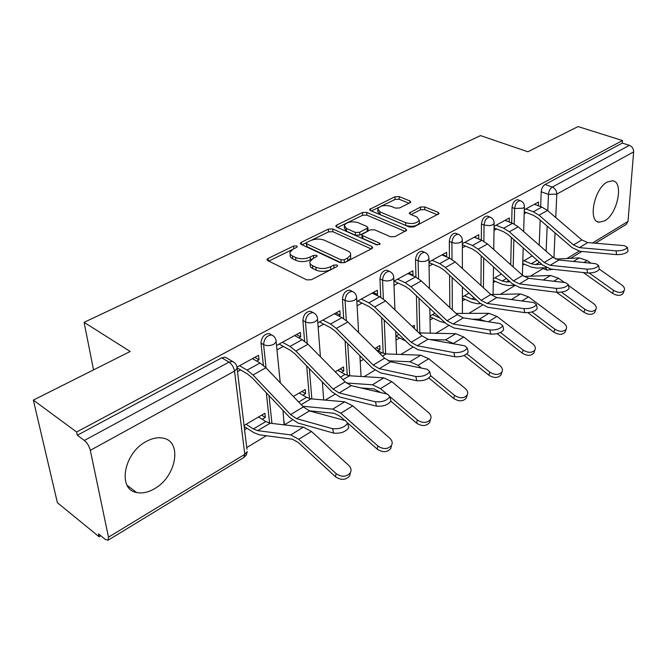 <?xml version="1.0" encoding="UTF-8"?>
<svg xmlns="http://www.w3.org/2000/svg" width="667" height="667" viewBox="0 0 667 667"><rect width="100%" height="100%" fill="white"/><g stroke="black" fill="none" stroke-linecap="round" stroke-linejoin="round"><path stroke-width="1" d="M296.723 245.915L293.605 246.023L268.142 258.404L267.067 259.396L267.8 260.622L306.737 279.882L311.414 279.723L336.96 266.558L337.635 265.9L337.043 264.966L333.833 265.074L330.574 266.742C325.521 268.909 320.619 269.076 315.858 267.242L312.556 265.658C310.355 264.532 309.496 263.157 309.997 261.514L313.198 258.471L317.142 256.186L316.583 255.294L313.415 255.403L310.163 257.028C305.127 259.13 300.292 259.296 295.664 257.52L292.463 255.978C290.37 254.919 289.561 253.602 290.028 252.043L293.305 248.999L296.548 247.415L297.257 246.765L296.723 245.915M334.792 267.675L330.774 269.618L330.574 266.742M313.79 258.171L310.388 259.872L310.163 257.028M607.345 181.974C594.23 188.419 587.627 221.586 599.108 222.211L604.652 220.852C617.5 214.132 624.095 181.682 612.564 180.774L607.345 181.974M146.165 441.537C123.762 453.018 117.234 489.495 136.635 492.513C142.213 493.68 148.174 492.413 154.519 488.719C176.305 476.78 182.625 441.429 163.107 438.144C157.904 437.068 152.251 438.202 146.165 441.537M409.972 202.801L410.747 202.076L409.863 200.925L399.124 196.59L394.981 196.732L369.61 209.43L370.443 210.572L409.521 227.063L413.873 226.913L439.111 213.573L438.161 212.339L424.696 206.903L420.477 207.053L409.305 213.015L410.205 214.224L416.858 216.967L419.318 220.268C416.567 223.52 412.014 224.32 405.653 222.67L379.932 211.864L377.672 208.779C380.398 205.594 384.892 204.777 391.145 206.353L395.364 208.096L399.591 207.954L409.972 202.801M108.488 537.185L244.772 454.352L234.526 371.127L90.328 450.333L108.488 537.185L108.062 540.237L105.278 539.403L98.483 533.875L99.1 536.752L57.404 502.735L33.35 400.108L130.182 351.484L84.092 322.328L480.507 135.609L527.889 151.768L578.072 126.572L622.469 140.545L76.622 432.008L77.314 435.243L84.376 440.453L229.014 362.139L232.558 361.464L234.759 362.906M33.35 400.108L76.622 432.008M332.741 228.956L328.389 229.106L301.401 242.229L300.4 243.155L301.167 244.355L340.195 262.69L344.764 262.531L371.802 248.599L372.686 247.74L371.811 246.44L332.741 228.956L332.925 231.732L328.581 231.874L311.664 240.137M336.76 225.037L362.481 212.531L366.725 212.389L405.794 228.973L406.712 230.24L395.006 236.635L390.595 236.785L374.479 229.782L370.118 229.932L361.864 234.459L362.715 235.701L379.506 243.13L380.123 244.03L376.388 244.731L336.643 227.055L335.843 225.88L336.76 225.037L336.893 227.164M539.219 245.189L540.162 220.068M540.662 206.628L541.22 191.746L548.457 194.38C548.816 191.037 550.1 188.603 552.326 187.077L629.415 145.339C632.191 146.54 633.6 148.724 633.633 151.901L628.014 221.411L626.288 224.379M99.1 536.752L100.784 535.743M246.748 447.557L266.325 435.726M284.284 424.879L292.413 419.968M325.296 400.108L334.809 394.355M364.09 376.672L374.829 370.185M400.842 354.46L412.665 347.324M435.718 333.4L448.499 325.671M468.851 313.382L482.474 305.144M500.367 294.339L514.741 285.651M530.39 276.205L543.113 268.518M622.469 140.545L622.278 143.088L629.415 145.339M90.328 450.333C89.228 446.206 87.244 442.913 84.376 440.453M262.214 419.293L265.324 417.45L261.614 415.166M265.324 417.45L264.866 413.248L244.064 425.496M256.687 361.08L259.021 359.796L254.794 357.362M259.021 359.796L258.529 355.319L237.185 367.008M302.935 395.206L305.611 393.622L301.884 391.462M305.611 393.622L305.253 389.486L293.38 396.473M298.824 337.877L300.717 336.835L296.473 334.542M300.717 336.835L300.333 332.433L276.555 345.456M341.496 372.394L343.78 371.044L340.053 369.001M343.78 371.044L343.513 366.967L335.259 371.827M338.661 315.933L340.162 315.107L335.91 312.948M340.162 315.107L339.878 310.78L317.825 322.853M378.081 350.759L380.007 349.616L376.271 347.682M380.007 349.616L379.823 345.598L374.812 348.541M376.396 295.156L377.53 294.531L373.287 292.488M377.53 294.531L377.347 290.262L356.87 301.476M414.407 328.589L414.315 325.296L412.239 326.513M412.173 275.446L412.998 274.996L408.746 273.07M412.998 274.996L412.881 270.802L393.872 281.216M446.156 256.737L446.682 256.445L442.446 254.619M446.682 256.445L446.648 252.318L428.989 261.989M478.472 238.936L474.512 237.06M478.739 238.794L478.764 234.734L462.348 243.722M494.089 226.346L509.346 217.984L509.263 221.986L505.052 220.335M510.714 264.699L511.347 237.444M511.689 222.953L512.048 207.512L514.624 208.496C515.324 203.718 517.2 201.117 520.252 200.684L520.969 200.967M480.94 285.468L481.182 255.786M481.316 240.103L481.449 224.045L484.034 225.079C484.717 220.168 486.685 217.492 489.92 217.05L490.754 217.392M449.825 307.629L449.575 275.196M449.441 258.154L449.316 241.412L451.909 242.505C452.576 237.435 454.627 234.684 458.079 234.242L459.029 234.659M417.309 331.374L416.425 295.764M415.958 277.18L415.524 259.671L418.126 260.822C418.768 255.594 420.927 252.76 424.604 252.318L425.704 252.826M383.175 353.302L381.632 317.625M380.749 297.29L379.957 278.889L382.558 280.107C383.175 274.712 385.451 271.794 389.378 271.344L390.645 271.969M347.257 375.338L345.089 340.945M343.68 318.601L342.454 299.149L345.056 300.442C345.648 294.864 348.049 291.854 352.259 291.404L353.718 292.179M309.446 398.583L306.695 365.916M304.611 341.246L302.868 320.544L305.461 321.911C306.02 316.133 308.554 313.023 313.081 312.581L314.757 313.532M269.593 423.12L266.333 392.78M263.398 365.399L261.005 343.163L263.59 344.614C264.115 338.628 266.808 335.418 271.677 334.976L273.603 336.143M84.092 322.328L93.53 369.893M522.686 265.216L524.37 264.224M244.581 429.723L246.998 428.289M322.478 383.642L323.445 383.075M360.205 361.331L363.565 359.338M396.006 340.153L399.65 337.994M430.032 320.027L433.125 318.192M462.414 300.867L464.999 299.341M493.263 282.625L495.381 281.366M538.377 205.778L538.511 202.018L524.312 209.788M237.519 371.636L240.612 369.927M518.351 199.967L517.667 199.716C514.624 200.15 512.748 202.743 512.048 207.512M488.102 216.341L487.327 216.033C484.092 216.467 482.124 219.143 481.449 224.045M456.361 233.533L455.478 233.167C452.026 233.608 449.975 236.351 449.316 241.412M423.011 251.626L422.003 251.184C418.326 251.626 416.166 254.452 415.524 259.671M387.936 270.685L386.777 270.152C382.841 270.585 380.565 273.503 379.957 278.889M351.492 291.362L349.65 290.137C345.439 290.579 343.038 293.58 342.454 299.149M312.423 312.523L310.48 311.239C305.953 311.672 303.418 314.774 302.868 320.544M271.152 334.909L269.076 333.55C264.215 333.975 261.522 337.185 261.005 343.163M622.278 143.088L545.064 184.484C542.846 185.985 541.562 188.411 541.22 191.746M77.314 435.243L221.719 357.829L225.263 357.17L227.264 358.337M276.997 349.892L283.342 346.398M318.159 327.222L323.745 324.154M357.112 305.769L361.989 303.085M360.93 356.712L359.98 357.279M394.03 285.443L398.266 283.116M398.908 334.359L395.865 336.151M429.064 266.15L432.7 264.149M434.884 313.19L429.965 316.083M462.356 247.816L465.441 246.115M469.009 293.105L462.414 296.99M494.03 230.373L496.615 228.948M501.426 274.029L493.322 278.798M524.195 213.757L526.321 212.59M532.258 255.878L522.803 261.447M290.212 254.077L290.278 254.869C289.812 256.436 290.62 257.754 292.713 258.821L292.463 255.978M310.388 259.872C305.361 261.981 300.534 262.148 295.906 260.363L292.713 258.821M310.155 263.607L310.213 264.374C309.721 266.016 310.58 267.4 312.773 268.526L312.556 265.658M330.774 269.618C325.729 271.786 320.827 271.953 316.075 270.118L312.773 268.526M292.079 249.7L268.743 261.089M371.177 248.916L332.925 231.732M306.403 242.705L302.109 244.797M306.903 242.363L306.211 243.005L306.753 243.847L341.012 259.855L344.205 259.746L347.574 258.021L350.559 255.153C351.042 253.485 350.142 252.093 347.84 250.984L324.412 240.237C319.852 238.561 315.141 238.728 310.263 240.72L306.903 242.363M306.245 243.422L306.978 246.657L306.753 243.847M350.609 256.036L350.717 257.996L347.74 260.88L344.38 262.606L341.196 262.715L306.978 246.657M337.594 227.48L362.615 215.258L362.481 212.531M405.111 231.424L366.85 215.116L362.615 215.258M361.898 235.009L362.014 237.252L362.856 238.494L377.439 244.972M358.146 222.686C351.742 221.019 347.098 221.894 344.205 225.304L346.381 228.473L355.336 232.433L359.713 232.283L367.951 227.789L367.1 226.572L358.146 222.686M344.289 226.738L344.372 228.064L346.548 231.241L346.381 228.473M368.059 230.032L367.217 231.382L359.863 235.067L355.486 235.218L346.548 231.241M377.722 210.072L377.789 211.497L380.048 214.599L379.932 211.864M419.343 221.719L419.376 223.028C416.633 226.288 412.081 227.088 405.736 225.438L380.048 214.599M437.435 214.766L424.746 209.63L420.535 209.772L411.039 214.566M409.046 203.26L399.216 199.275L395.072 199.416L381.057 206.253M378.914 207.304L371.394 210.972M350.358 472.861L349.716 475.804C345.906 480.207 341.145 480.515 335.459 476.73L336.093 473.603C341.804 477.389 346.565 477.088 350.392 472.686C351.626 470.093 351.05 467.634 348.683 465.299L311.431 431.449L303.418 427.147L270.135 423.203L265.833 421.544L258.504 416.992M246.065 424.312L253.385 428.939L257.67 430.649L290.779 434.909L298.774 439.295L336.093 473.603M244.189 426.505L253.81 432.616L259.213 434.784L292.346 439.194L298.249 442.454L335.459 476.73M332.525 428.689C339.52 429.256 344.547 427.43 347.615 423.203L345.439 420.594L309.438 410.93L296.64 418.676L332.525 428.689L333.733 433.125C340.72 433.708 345.739 431.874 348.799 427.63L348.332 425.888M237.252 367.934L247.582 374.054L252.234 377.881L289.695 417.459L297.857 422.978L333.733 433.125M239.586 365.699L247.123 370.135L253.001 374.954L290.587 414.599L296.64 418.676M252.468 358.638L260.022 363.006L265.9 367.759L303.377 406.92L309.438 410.93M391.429 445.94L390.82 448.416C387.235 452.476 382.683 452.71 377.163 449.116L377.897 446.006C383.433 449.6 387.994 449.366 391.587 445.314C392.771 442.83 392.163 440.453 389.761 438.177L352.76 405.828L344.722 401.809L310.914 398.849L306.57 397.332L299.208 393.038M308.921 410.772L334.267 413.315L340.203 416.366L344.764 420.41M347.665 422.978L377.163 449.116M302.718 406.236L332.791 409.129L340.82 413.232L377.897 446.006M430.173 420.468L429.606 422.561C426.23 426.313 421.861 426.48 416.508 423.07L417.317 419.977C422.695 423.395 427.063 423.228 430.448 419.485C431.591 417.1 430.949 414.807 428.522 412.581L391.804 381.624L383.758 377.856L349.516 375.788L345.139 374.395L337.769 370.343M361.022 387.952L373.87 388.878L380.84 392.605M390.904 401.2L416.508 423.07M346.39 383.008L372.469 384.784L380.515 388.619L386.843 394.014M389.895 396.607L417.317 419.977M375.404 401.801C382.216 402.259 387.043 400.55 389.878 396.665L387.56 394.18L351.226 385.651L339.153 392.955L375.404 401.801L376.513 406.145C383.325 406.62 388.144 404.902 390.962 401L390.579 399.458M279.114 344.055L290.345 350.275L294.989 353.927L332.108 391.954L340.278 397.165L376.513 406.145M282.416 342.246L289.987 346.423L295.856 351.025L333.091 389.103L339.153 392.955M294.589 335.576L302.168 339.686L308.029 344.222L345.164 381.866L351.226 385.651M415.783 376.48C422.436 376.847 427.072 375.238 429.698 371.661L427.247 369.285L390.67 361.789L379.273 368.684L415.783 376.48L416.808 380.724C423.453 381.107 428.081 379.498 430.699 375.896L430.373 374.546M319.501 321.936L330.765 327.805L335.393 331.299L372.144 367.876L380.307 372.811L416.808 380.724M322.895 320.077L330.498 324.02L336.343 328.406L373.212 365.041L379.273 368.684M334.417 313.773L342.021 317.642L347.857 321.978L384.617 358.204L390.67 361.789M466.792 396.348L466.266 398.116C463.081 401.592 458.879 401.709 453.677 398.457L454.561 395.389C459.78 398.641 463.99 398.532 467.175 395.064C468.276 392.78 467.6 390.562 465.149 388.402L428.739 358.721L420.694 355.194L386.126 353.927L381.724 352.651L375.93 349.633M360.714 356.837L361.447 357.229M409.621 365.674L414.691 366.717M428.923 378.031L453.677 398.457M388.044 360.797L410.005 361.747L418.059 365.341L421.394 368.084M430.649 375.713L454.561 395.389M501.451 373.462L500.967 374.971C497.957 378.206 493.913 378.272 488.853 375.171L489.795 372.128C494.872 375.229 498.924 375.171 501.934 371.944C502.993 369.76 502.284 367.617 499.825 365.508L463.748 337.018L455.703 333.708L418.893 332.9M395.923 336.118L405.911 341.145M464.157 355.444L488.853 375.171M430.048 339.595L445.573 339.928L454.444 343.955M466.917 353.894L489.795 372.128M534.3 351.734L533.858 353.026C531.007 356.036 527.113 356.061 522.186 353.101L523.186 350.083C528.131 353.051 532.033 353.026 534.884 350.025C535.901 347.932 535.167 345.856 532.7 343.805L496.957 316.433L488.936 313.315L456.011 313.423M432.575 314.549L440.12 318.134M429.973 316.683L439.978 321.469L445.122 322.853M497.098 333.675L522.186 353.101M500.467 332.533L523.186 350.083M472.028 319.201L479.315 319.218L485.868 321.361M453.877 352.585C460.372 352.868 464.841 351.359 467.275 348.041L464.707 345.798L427.972 339.22L417.192 345.748L453.877 352.585L454.827 356.745C461.314 357.045 465.766 355.528 468.201 352.201L467.934 351.009M357.745 301L369.018 306.537L373.628 309.872L410.005 345.106L418.151 349.783L454.827 356.745M361.231 299.091L368.834 302.81L374.654 307.012L411.147 342.288L417.192 345.748M372.144 293.113L379.748 296.773L385.559 300.917L421.944 335.818L427.972 339.22M489.878 330.007C496.223 330.215 500.525 328.789 502.801 325.721L500.117 323.578L463.307 317.842L453.085 324.029L489.878 330.007L490.754 334.084C497.09 334.309 501.392 332.875 503.652 329.79L503.435 328.739M394.014 281.14L405.286 286.376L409.872 289.57L445.856 323.553L453.977 327.989L490.754 334.084M397.574 279.19L405.169 282.708L410.964 286.727L447.065 320.752L453.085 324.029M407.929 273.52L415.533 276.972L421.311 280.949L457.295 314.616L463.307 317.842M523.954 308.638C530.148 308.779 534.309 307.429 536.435 304.577L533.658 302.551L496.815 297.574L487.11 303.443L523.954 308.638L524.762 312.631C530.949 312.79 535.109 311.431 537.227 308.563L537.043 307.637M428.998 262.515L439.711 267.234L444.264 270.302L479.856 303.101L487.944 307.32L524.762 312.631M432.074 260.297L439.67 263.623L445.423 267.484L481.124 300.325L487.11 303.443M441.921 254.902L449.508 258.179L455.253 261.989L490.829 294.506L496.815 297.574M565.491 331.074L565.091 332.191C562.381 335.001 558.629 334.992 553.818 332.158L554.869 329.165C559.688 332.008 563.457 332.024 566.158 329.215C567.133 327.205 566.375 325.204 563.898 323.203L528.514 296.865L520.518 293.939L490.862 294.531M464.507 295.756L471.844 299.074L476.58 300.075M462.414 298.166L471.836 302.451L477.405 303.727L480.523 303.693M527.931 312.681L553.818 332.158M531.916 311.948L554.869 329.165M511.439 299.55L514.215 299.925M556.253 288.377C562.306 288.461 566.333 287.177 568.326 284.526L565.458 282.608L528.639 278.322L519.418 283.892L556.253 288.377L556.995 292.296C563.048 292.388 567.067 291.104 569.059 288.436L568.909 287.619M462.348 244.814L472.436 249.041L476.963 251.984L512.148 283.692L520.185 287.702L556.995 292.296M464.882 242.338L472.453 245.489L478.164 249.191L513.465 280.932L519.418 283.892M474.245 237.202L481.807 240.312L487.51 243.972L522.686 275.396L528.639 278.322M595.139 311.414L594.772 312.381C592.204 315.016 588.569 314.974 583.875 312.248L584.967 309.296C589.678 312.014 593.313 312.064 595.889 309.43C596.815 307.504 596.04 305.569 593.563 303.618L568.509 285.476M494.939 277.847L502.251 280.999L506.678 281.924L510.072 281.816M493.297 280.465L502.193 284.325L507.754 285.493L514.224 285.318M556.52 292.238L583.875 312.248M561.481 292.146L584.967 309.296M523.987 276.43L550.575 275.496L558.537 278.256L564.374 282.483M586.91 269.151C592.83 269.185 596.732 267.959 598.607 265.483L595.648 263.665L558.896 260.013L550.133 265.316L586.91 269.151L587.594 272.995C593.513 273.036 597.415 271.811 599.283 269.318L599.158 268.593M494.064 227.931L503.585 231.732L508.071 234.559L542.855 265.224L550.842 269.051L587.594 272.995M496.106 225.238L503.652 228.231L509.321 231.791L544.205 262.49L550.133 265.316M505.027 220.352L512.564 223.295L518.226 226.822L552.985 257.229L558.896 260.013M623.353 292.688L623.02 293.522C620.577 295.998 617.058 295.923 612.481 293.313L613.607 290.387C618.201 292.996 621.727 293.071 624.17 290.604C625.062 288.753 624.27 286.885 621.786 284.984L599.241 269.068M523.979 260.755L531.257 263.757L535.676 264.599L541.837 264.324M522.736 263.54L531.149 267.033L536.71 268.109L546.456 267.7M583.325 272.536L612.481 293.313M589.244 273.061L613.607 290.387M555.728 259.071L579.214 257.921L587.135 260.53L590.912 263.198M616.041 250.875C621.844 250.859 625.621 249.691 627.397 247.374L624.362 245.664L587.71 242.58L579.365 247.632L616.041 250.875L616.683 254.644C622.478 254.636 626.255 253.468 628.014 251.134L627.914 250.5M524.254 211.806L533.258 215.233L537.719 217.951L572.094 247.649L580.023 251.301L616.683 254.644M525.863 208.938L533.375 211.781L539.003 215.208L573.478 244.939L579.365 247.632M534.375 204.285L541.871 207.078L547.49 210.472L581.841 239.92L587.71 242.58M293.839 248.741L293.605 246.023M334.017 267.951L333.833 265.074M313.632 258.246L313.415 255.403M546.131 251.234L547.165 226.113M547.79 210.73L548.457 194.38L556.803 194.105L555.744 217.55M555.052 232.933L553.927 257.979M566.958 258.521L579.056 251.167M592.521 242.98L628.014 221.411M633.633 151.901L556.803 194.105C556.662 190.77 555.169 188.428 552.326 187.077L545.064 184.484M513.19 266.908L513.857 239.653M514.24 224.062L514.624 208.496L523.136 208.204L524.395 206.945C524.462 203.885 523.078 201.801 520.252 200.684L517.667 199.716M483.433 287.744L483.717 258.071M483.875 241.329L484.034 225.079L489.903 225.654L492.755 224.787L494.13 223.412C494.164 220.327 492.763 218.201 489.92 217.05L487.327 216.033M452.343 309.98L452.134 277.547M452.018 259.513L451.909 242.505L455.069 243.205L458.562 242.996L460.847 242.196L462.348 240.695C462.364 237.577 460.939 235.426 458.079 234.242L455.478 233.167M419.826 333.083L419.009 298.199M418.543 278.706L418.126 260.822L421.327 261.564L424.912 261.347L427.305 260.505L428.931 258.863C428.923 255.719 427.48 253.535 424.604 252.318L422.003 251.184M385.651 353.894L384.234 320.152M383.35 299.008L382.558 280.107C385.718 281.299 388.861 281.191 391.979 279.79L393.755 277.989C393.73 274.812 392.271 272.603 389.378 271.344L386.777 270.152M349.708 375.804L347.715 343.563M346.298 320.544L345.056 300.442C348.241 301.701 351.459 301.592 354.736 300.108L356.687 298.132C356.628 294.939 355.152 292.696 352.259 291.404L349.65 290.137M311.856 398.933L309.338 368.634M307.254 343.455L305.461 321.911C308.654 323.253 311.973 323.136 315.408 321.569L317.559 319.393C317.475 316.183 315.983 313.915 313.081 312.581L310.48 311.239M271.953 423.42L269.001 395.598M266.066 367.934L263.59 344.614C266.792 346.04 270.202 345.923 273.829 344.264L276.196 341.854C276.08 338.636 274.579 336.343 271.677 334.976L269.076 333.55M275.963 339.92L280.257 382.758M284.109 421.552L284.309 423.52L283.592 424.796M317.4 317.684L320.427 356.787M323.587 398.082L323.678 399.967M356.578 296.623L358.604 332.566M361.005 375.804L361.189 376.496M393.688 276.655L394.914 309.888M428.898 257.687L429.465 288.586M462.331 239.661L462.381 268.509M494.13 222.495L493.747 249.541M524.412 206.128L523.678 231.591M221.719 357.829L229.014 362.139C231.933 364.215 233.775 367.217 234.526 371.127L237.127 368.451L236.818 366.25M552.534 269.235L547.123 270.168L545.506 267.734M108.062 540.237L243.939 457.42L246.323 454.902L247.232 451.534L244.772 454.352L243.797 457.504M225.263 357.17L232.558 361.464C235.476 362.873 236.993 365.208 237.127 368.451L246.957 449.291M295.906 260.363L295.664 257.52M316.075 270.118L315.858 267.242M268.392 260.922L268.142 258.404M371.911 248.541L371.811 246.44M301.584 244.556L301.401 242.229M328.581 231.874L328.389 229.106M341.196 262.715L341.012 259.855M344.38 262.606L344.205 259.746M347.74 260.88L347.574 258.021M366.85 215.116L366.725 212.389M405.861 231.04L405.794 228.973M362.856 238.494L362.715 235.701M379.565 244.597L379.506 243.13M355.486 235.218L355.336 232.433M359.863 235.067L359.713 232.283M367.217 231.382L367.083 228.606M405.736 225.438L405.653 222.67M410.147 214.199L410.097 212.273M420.535 209.772L420.477 207.053M424.746 209.63L424.696 206.903M438.186 214.382L438.161 212.339M370.544 210.614L370.46 208.654M395.072 199.416L394.981 196.732M399.216 199.275L399.124 196.59M409.922 202.826L409.863 200.925M253.385 428.939L265.833 421.544M298.774 439.295L311.431 431.449M290.779 434.909L303.418 427.147M257.67 430.649L270.135 423.203M260.022 363.006L247.123 370.135M303.377 406.92L290.587 414.599M265.9 367.759L253.001 374.954M298.683 402.018L306.57 397.332M340.82 413.232L352.76 405.828M332.791 409.129L344.722 401.809M301.201 404.644L310.914 398.849M340.512 377.147L345.139 374.395M380.515 388.619L391.804 381.624M372.469 384.784L383.758 377.856M343.005 379.681L349.516 375.788M302.168 339.686L289.987 346.423M345.164 381.866L333.091 389.103M308.029 344.222L295.856 351.025M342.021 317.642L330.498 324.02M384.617 358.204L373.212 365.041M347.857 321.978L336.343 328.406M380.015 353.668L381.724 352.651M418.059 365.341L428.739 358.721M410.005 361.747L420.694 355.194M382.483 356.095L386.126 353.927M453.618 343.297L463.748 337.018M445.573 339.928L455.703 333.708M419.826 333.792L420.885 333.167M488.377 321.752L496.957 316.433M479.315 319.218L488.936 313.315M379.748 296.773L368.834 302.81M421.944 335.818L411.147 342.288M385.559 300.917L374.654 307.012M415.533 276.972L405.169 282.708M457.295 314.616L447.065 320.752M421.311 280.949L410.964 286.727M449.508 258.179L439.67 263.623M490.829 294.506L481.124 300.325M455.253 261.989L445.423 267.484M471.844 299.074L474.062 297.757M521.911 300.967L528.514 296.865M511.381 299.541L520.518 293.939M481.807 240.312L472.453 245.489M522.686 275.396L513.465 280.932M487.51 243.972L478.164 249.191M502.251 280.999L506.42 278.523M553.718 281.241L558.537 278.256M543.205 280.015L550.575 275.496M506.678 281.924L508.788 280.657M512.564 223.295L503.652 228.231M552.985 257.229L544.205 262.49M518.226 226.822L509.321 231.791M531.257 263.757L537.193 260.23M583.942 262.506L587.135 260.53M573.445 261.456L579.214 257.921M535.676 264.599L539.536 262.298M541.871 207.078L533.375 211.781M581.841 239.92L573.478 244.939M547.49 210.472L539.003 215.208M597.148 221.486L599.108 222.211M127.164 485.393L136.635 492.513M283 410.388L284.134 424.862M322.353 381.958L323.712 399.967M359.888 355.678L361.047 376.488M395.681 331.241L396.523 354.302M429.823 308.412L430.273 333.308M462.398 287.01L462.431 313.398M493.497 266.883L493.096 294.481M523.195 247.891L522.394 275.137M541.621 267.901L546.498 269.91M552.076 269.61L552.668 269.251M570.56 258.346L581.849 251.467M595.373 243.222L626.455 224.27M267.133 260.063L267.067 259.396M300.45 243.755L300.4 243.155M350.717 257.996L350.559 255.153M368.084 230.565L367.951 227.789M335.885 226.421L335.843 225.88M419.376 223.028L419.318 220.268M409.321 213.498L409.305 213.015M369.635 209.913L369.61 209.43M349.716 475.804L350.392 472.686M347.615 423.203L348.799 427.63M390.82 448.416L391.587 445.314M429.606 422.561L430.448 419.485M389.878 396.665L390.962 401M429.698 371.661L430.699 375.896M466.266 398.116L467.175 395.064M500.967 374.971L501.934 371.944M533.858 353.026L534.884 350.025M467.275 348.041L468.201 352.201M502.801 325.721L503.652 329.79M536.435 304.577L537.227 308.563M565.091 332.191L566.158 329.215M568.326 284.526L569.059 288.436M594.772 312.381L595.889 309.43M598.607 265.483L599.283 269.318M623.02 293.522L624.17 290.604M627.397 247.374L628.014 251.134"/></g></svg>
